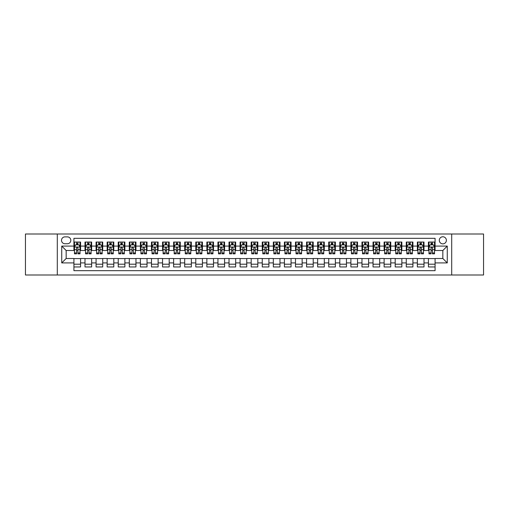 <?xml version="1.0" encoding="UTF-8"?>
<svg xmlns="http://www.w3.org/2000/svg" width="509" height="509" viewBox="0 0 509 509"><rect width="100%" height="100%" fill="white"/><g stroke="black" fill="none" stroke-linecap="round" stroke-linejoin="round"><path stroke-width="0.76" d="M442.836 236.774A3.544 3.544 0 0 0 439.292 240.318A3.544 3.544 0 0 0 442.836 243.862A3.544 3.544 0 0 0 446.38 240.318A3.544 3.544 0 0 0 442.836 236.774M451.699 274.994L483.55 274.994L483.55 234.006L451.699 234.006L451.699 274.994L57.301 274.994L57.301 234.006L25.45 234.006L25.45 274.994L57.301 274.994M435.08 242.036L428.432 242.036L428.432 246.082L424.003 246.082L424.003 250.511L428.432 250.511L428.432 246.082M424.003 246.082L424.003 242.036L417.355 242.036L417.355 246.082L412.926 246.082L412.926 250.511L417.355 250.511L417.355 246.082M412.926 246.082L412.926 242.036L406.277 242.036L406.277 246.082L401.843 246.082L401.843 250.511L406.277 250.511L406.277 246.082M401.843 246.082L401.843 242.036L395.2 242.036L395.2 246.082L390.766 246.082L390.766 250.511L395.2 250.511L395.2 246.082M390.766 246.082L390.766 242.036L384.117 242.036L384.117 246.082L379.689 246.082L379.689 250.511L384.117 250.511L384.117 246.082M379.689 246.082L379.689 242.036L373.04 242.036L373.04 246.082L368.611 246.082L368.611 250.511L373.04 250.511L373.04 246.082M368.611 246.082L368.611 242.036L361.963 242.036L361.963 246.082L357.528 246.082L357.528 250.511L361.963 250.511L361.963 246.082M357.528 246.082L357.528 242.036L350.886 242.036L350.886 246.082L346.451 246.082L346.451 250.511L350.886 250.511L350.886 246.082M346.451 246.082L346.451 242.036L339.802 242.036L339.802 246.082L335.374 246.082L335.374 250.511L339.802 250.511L339.802 246.082M335.374 246.082L335.374 242.036L328.725 242.036L328.725 246.082L324.297 246.082L324.297 250.511L328.725 250.511L328.725 246.082M324.297 246.082L324.297 242.036L317.648 242.036L317.648 246.082L313.22 246.082L313.22 250.511L317.648 250.511L317.648 246.082M313.22 246.082L313.22 242.036L306.571 242.036L306.571 246.082L302.136 246.082L302.136 250.511L306.571 250.511L306.571 246.082M302.136 246.082L302.136 242.036L295.494 242.036L295.494 246.082L291.059 246.082L291.059 250.511L295.494 250.511L295.494 246.082M291.059 246.082L291.059 242.036L284.41 242.036L284.41 246.082L279.982 246.082L279.982 250.511L284.41 250.511L284.41 246.082M279.982 246.082L279.982 242.036L273.333 242.036L273.333 246.082L268.905 246.082L268.905 250.511L273.333 250.511L273.333 246.082M268.905 246.082L268.905 242.036L262.256 242.036L262.256 246.082L257.821 246.082L257.821 250.511L262.256 250.511L262.256 246.082M257.821 246.082L257.821 242.036L251.179 242.036L251.179 246.082L246.744 246.082L246.744 250.511L251.179 250.511L251.179 246.082M246.744 246.082L246.744 242.036L240.095 242.036L240.095 246.082L235.667 246.082L235.667 250.511L240.095 250.511L240.095 246.082M235.667 246.082L235.667 242.036L229.018 242.036L229.018 246.082L224.59 246.082L224.59 250.511L229.018 250.511L229.018 246.082M224.59 246.082L224.59 242.036L217.941 242.036L217.941 246.082L213.506 246.082L213.506 250.511L217.941 250.511L217.941 246.082M213.506 246.082L213.506 242.036L206.864 242.036L206.864 246.082L202.429 246.082L202.429 250.511L206.864 250.511L206.864 246.082M202.429 246.082L202.429 242.036L195.78 242.036L195.78 246.082L191.352 246.082L191.352 250.511L195.78 250.511L195.78 246.082M191.352 246.082L191.352 242.036L184.703 242.036L184.703 246.082L180.275 246.082L180.275 250.511L184.703 250.511L184.703 246.082M180.275 246.082L180.275 242.036L173.626 242.036L173.626 246.082L169.198 246.082L169.198 250.511L173.626 250.511L173.626 246.082M169.198 246.082L169.198 242.036L162.549 242.036L162.549 246.082L158.114 246.082L158.114 250.511L162.549 250.511L162.549 246.082M158.114 246.082L158.114 242.036L151.472 242.036L151.472 246.082L147.037 246.082L147.037 250.511L151.472 250.511L151.472 246.082M147.037 246.082L147.037 242.036L140.389 242.036L140.389 246.082L135.96 246.082L135.96 250.511L140.389 250.511L140.389 246.082M135.96 246.082L135.96 242.036L129.311 242.036L129.311 246.082L124.883 246.082L124.883 250.511L129.311 250.511L129.311 246.082M124.883 246.082L124.883 242.036L118.234 242.036L118.234 246.082L113.8 246.082L113.8 250.511L118.234 250.511L118.234 246.082M113.8 246.082L113.8 242.036L107.157 242.036L107.157 246.082L102.723 246.082L102.723 250.511L107.157 250.511L107.157 246.082M102.723 246.082L102.723 242.036L96.074 242.036L96.074 246.082L91.645 246.082L91.645 250.511L96.074 250.511L96.074 246.082M91.645 246.082L91.645 242.036L84.997 242.036L84.997 250.511L80.568 250.511L80.568 242.036L73.92 242.036M73.92 266.964L80.568 266.964L80.568 258.489L84.997 258.489L84.997 266.964L91.645 266.964L91.645 258.489L96.074 258.489L96.074 262.918L91.645 262.918M96.074 262.918L96.074 266.964L102.723 266.964L102.723 258.489L107.157 258.489L107.157 262.918L102.723 262.918M107.157 262.918L107.157 266.964L113.8 266.964L113.8 258.489L118.234 258.489L118.234 262.918L113.8 262.918M118.234 262.918L118.234 266.964L124.883 266.964L124.883 258.489L129.311 258.489L129.311 262.918L124.883 262.918M129.311 262.918L129.311 266.964L135.96 266.964L135.96 258.489L140.389 258.489L140.389 262.918L135.96 262.918M140.389 262.918L140.389 266.964L147.037 266.964L147.037 258.489L151.472 258.489L151.472 262.918L147.037 262.918M151.472 262.918L151.472 266.964L158.114 266.964L158.114 258.489L162.549 258.489L162.549 262.918L158.114 262.918M162.549 262.918L162.549 266.964L169.198 266.964L169.198 258.489L173.626 258.489L173.626 262.918L169.198 262.918M173.626 262.918L173.626 266.964L180.275 266.964L180.275 258.489L184.703 258.489L184.703 262.918L180.275 262.918M184.703 262.918L184.703 266.964L191.352 266.964L191.352 258.489L195.78 258.489L195.78 262.918L191.352 262.918M195.78 262.918L195.78 266.964L202.429 266.964L202.429 258.489L206.864 258.489L206.864 262.918L202.429 262.918M206.864 262.918L206.864 266.964L213.506 266.964L213.506 258.489L217.941 258.489L217.941 262.918L213.506 262.918M217.941 262.918L217.941 266.964L224.59 266.964L224.59 258.489L229.018 258.489L229.018 262.918L224.59 262.918M229.018 262.918L229.018 266.964L235.667 266.964L235.667 258.489L240.095 258.489L240.095 262.918L235.667 262.918M240.095 262.918L240.095 266.964L246.744 266.964L246.744 258.489L251.179 258.489L251.179 262.918L246.744 262.918M251.179 262.918L251.179 266.964L257.821 266.964L257.821 258.489L262.256 258.489L262.256 262.918L257.821 262.918M262.256 262.918L262.256 266.964L268.905 266.964L268.905 258.489L273.333 258.489L273.333 262.918L268.905 262.918M273.333 262.918L273.333 266.964L279.982 266.964L279.982 258.489L284.41 258.489L284.41 262.918L279.982 262.918M284.41 262.918L284.41 266.964L291.059 266.964L291.059 258.489L295.494 258.489L295.494 262.918L291.059 262.918M295.494 262.918L295.494 266.964L302.136 266.964L302.136 258.489L306.571 258.489L306.571 262.918L302.136 262.918M306.571 262.918L306.571 266.964L313.22 266.964L313.22 258.489L317.648 258.489L317.648 262.918L313.22 262.918M317.648 262.918L317.648 266.964L324.297 266.964L324.297 258.489L328.725 258.489L328.725 262.918L324.297 262.918M328.725 262.918L328.725 266.964L335.374 266.964L335.374 258.489L339.802 258.489L339.802 262.918L335.374 262.918M339.802 262.918L339.802 266.964L346.451 266.964L346.451 258.489L350.886 258.489L350.886 262.918L346.451 262.918M350.886 262.918L350.886 266.964L357.528 266.964L357.528 258.489L361.963 258.489L361.963 262.918L357.528 262.918M361.963 262.918L361.963 266.964L368.611 266.964L368.611 258.489L373.04 258.489L373.04 262.918L368.611 262.918M373.04 262.918L373.04 266.964L379.689 266.964L379.689 258.489L384.117 258.489L384.117 262.918L379.689 262.918M384.117 262.918L384.117 266.964L390.766 266.964L390.766 258.489L395.2 258.489L395.2 262.918L390.766 262.918M395.2 262.918L395.2 266.964L401.843 266.964L401.843 258.489L406.277 258.489L406.277 262.918L401.843 262.918M406.277 262.918L406.277 266.964L412.926 266.964L412.926 258.489L417.355 258.489L417.355 262.918L412.926 262.918M417.355 262.918L417.355 266.964L424.003 266.964L424.003 258.489L428.432 258.489L428.432 262.918L424.003 262.918M64.942 243.754L67.385 243.754A3.436 3.436 0 0 0 70.815 240.318A3.436 3.436 0 0 0 67.385 236.882L64.942 236.882A3.436 3.436 0 0 0 61.513 240.318A3.436 3.436 0 0 0 64.942 243.754M451.699 234.006L57.301 234.006M435.08 246.082L435.08 238.327L73.92 238.327L73.92 250.511L66.164 250.511L66.164 258.489L73.92 258.489L73.92 270.673L435.08 270.673L435.08 258.489L442.836 258.489L442.836 250.511L435.08 250.511L435.08 246.082L447.265 246.082L447.265 262.918L435.08 262.918M73.92 262.918L61.735 262.918L61.735 246.082L73.92 246.082M428.432 262.918L428.432 266.964L435.08 266.964M73.92 244.804L74.473 244.804M76.579 244.804L77.909 244.804M80.015 244.804L80.568 244.804M73.92 250.403L74.473 250.403M76.579 250.403L77.909 250.403M80.015 250.403L80.568 250.403M73.92 258.597L80.568 258.597M73.92 264.196L80.568 264.196M84.997 250.403L85.55 250.403M87.656 250.403L88.986 250.403M91.092 250.403L91.645 250.403M84.997 244.804L85.55 244.804M87.656 244.804L88.986 244.804M91.092 244.804L91.645 244.804M84.997 258.597L91.645 258.597M84.997 264.196L91.645 264.196M96.074 258.597L102.723 258.597M96.074 264.196L102.723 264.196M96.074 244.804L96.627 244.804M98.733 244.804L100.063 244.804M102.169 244.804L102.723 244.804M96.074 250.403L96.627 250.403M98.733 250.403L100.063 250.403M102.169 250.403L102.723 250.403M107.157 258.597L113.8 258.597M107.157 264.196L113.8 264.196M107.157 244.804L107.711 244.804M109.81 244.804L111.14 244.804M113.246 244.804L113.8 244.804M107.157 250.403L107.711 250.403M109.81 250.403L111.14 250.403M113.246 250.403L113.8 250.403M118.234 258.597L124.883 258.597M118.234 264.196L124.883 264.196M118.234 244.804L118.788 244.804M120.894 244.804L122.224 244.804M124.33 244.804L124.883 244.804M118.234 250.403L118.788 250.403M120.894 250.403L122.224 250.403M124.33 250.403L124.883 250.403M129.311 258.597L135.96 258.597M129.311 264.196L135.96 264.196M129.311 244.804L129.865 244.804M131.971 244.804L133.301 244.804M135.407 244.804L135.96 244.804M129.311 250.403L129.865 250.403M131.971 250.403L133.301 250.403M135.407 250.403L135.96 250.403M140.389 258.597L147.037 258.597M140.389 264.196L147.037 264.196M140.389 244.804L140.942 244.804M143.048 244.804L144.378 244.804M146.484 244.804L147.037 244.804M140.389 250.403L140.942 250.403M143.048 250.403L144.378 250.403M146.484 250.403L147.037 250.403M151.472 258.597L158.114 258.597M151.472 264.196L158.114 264.196M151.472 244.804L152.026 244.804M154.125 244.804L155.455 244.804M157.561 244.804L158.114 244.804M151.472 250.403L152.026 250.403M154.125 250.403L155.455 250.403M157.561 250.403L158.114 250.403M162.549 258.597L169.198 258.597M162.549 264.196L169.198 264.196M162.549 244.804L163.103 244.804M165.209 244.804L166.538 244.804M168.638 244.804L169.198 244.804M162.549 250.403L163.103 250.403M165.209 250.403L166.538 250.403M168.638 250.403L169.198 250.403M173.626 258.597L180.275 258.597M173.626 264.196L180.275 264.196M173.626 244.804L174.18 244.804M176.286 244.804L177.616 244.804M179.722 244.804L180.275 244.804M173.626 250.403L174.18 250.403M176.286 250.403L177.616 250.403M179.722 250.403L180.275 250.403M184.703 258.597L191.352 258.597M184.703 264.196L191.352 264.196M184.703 244.804L185.257 244.804M187.363 244.804L188.693 244.804M190.799 244.804L191.352 244.804M184.703 250.403L185.257 250.403M187.363 250.403L188.693 250.403M190.799 250.403L191.352 250.403M195.78 258.597L202.429 258.597M195.78 264.196L202.429 264.196M195.78 244.804L196.34 244.804M198.44 244.804L199.77 244.804M201.876 244.804L202.429 244.804M195.78 250.403L196.34 250.403M198.44 250.403L199.77 250.403M201.876 250.403L202.429 250.403M206.864 258.597L213.506 258.597M206.864 264.196L213.506 264.196M206.864 244.804L207.417 244.804M209.523 244.804L210.853 244.804M212.953 244.804L213.506 244.804M206.864 250.403L207.417 250.403M209.523 250.403L210.853 250.403M212.953 250.403L213.506 250.403M217.941 258.597L224.59 258.597M217.941 264.196L224.59 264.196M217.941 244.804L218.495 244.804M220.601 244.804L221.93 244.804M224.036 244.804L224.59 244.804M217.941 250.403L218.495 250.403M220.601 250.403L221.93 250.403M224.036 250.403L224.59 250.403M229.018 258.597L235.667 258.597M229.018 264.196L235.667 264.196M229.018 244.804L229.572 244.804M231.678 244.804L233.007 244.804M235.113 244.804L235.667 244.804M229.018 250.403L229.572 250.403M231.678 250.403L233.007 250.403M235.113 250.403L235.667 250.403M240.095 258.597L246.744 258.597M240.095 264.196L246.744 264.196M240.095 244.804L240.649 244.804M242.755 244.804L244.085 244.804M246.191 244.804L246.744 244.804M240.095 250.403L240.649 250.403M242.755 250.403L244.085 250.403M246.191 250.403L246.744 250.403M251.179 258.597L257.821 258.597M251.179 264.196L257.821 264.196M251.179 244.804L251.732 244.804M253.838 244.804L255.162 244.804M257.268 244.804L257.821 244.804M251.179 250.403L251.732 250.403M253.838 250.403L255.162 250.403M257.268 250.403L257.821 250.403M262.256 258.597L268.905 258.597M262.256 264.196L268.905 264.196M262.256 244.804L262.809 244.804M264.915 244.804L266.245 244.804M268.351 244.804L268.905 244.804M262.256 250.403L262.809 250.403M264.915 250.403L266.245 250.403M268.351 250.403L268.905 250.403M273.333 258.597L279.982 258.597M273.333 264.196L279.982 264.196M273.333 244.804L273.887 244.804M275.993 244.804L277.322 244.804M279.428 244.804L279.982 244.804M273.333 250.403L273.887 250.403M275.993 250.403L277.322 250.403M279.428 250.403L279.982 250.403M284.41 258.597L291.059 258.597M284.41 264.196L291.059 264.196M284.41 244.804L284.964 244.804M287.07 244.804L288.399 244.804M290.505 244.804L291.059 244.804M284.41 250.403L284.964 250.403M287.07 250.403L288.399 250.403M290.505 250.403L291.059 250.403M295.494 258.597L302.136 258.597M295.494 264.196L302.136 264.196M295.494 244.804L296.047 244.804M298.147 244.804L299.477 244.804M301.582 244.804L302.136 244.804M295.494 250.403L296.047 250.403M298.147 250.403L299.477 250.403M301.582 250.403L302.136 250.403M306.571 258.597L313.22 258.597M306.571 264.196L313.22 264.196M306.571 244.804L307.124 244.804M309.23 244.804L310.56 244.804M312.66 244.804L313.22 244.804M306.571 250.403L307.124 250.403M309.23 250.403L310.56 250.403M312.66 250.403L313.22 250.403M317.648 258.597L324.297 258.597M317.648 264.196L324.297 264.196M317.648 244.804L318.201 244.804M320.307 244.804L321.637 244.804M323.743 244.804L324.297 244.804M317.648 250.403L318.201 250.403M320.307 250.403L321.637 250.403M323.743 250.403L324.297 250.403M328.725 258.597L335.374 258.597M328.725 264.196L335.374 264.196M328.725 244.804L329.278 244.804M331.384 244.804L332.714 244.804M334.82 244.804L335.374 244.804M328.725 250.403L329.278 250.403M331.384 250.403L332.714 250.403M334.82 250.403L335.374 250.403M339.802 258.597L346.451 258.597M339.802 264.196L346.451 264.196M339.802 244.804L340.362 244.804M342.462 244.804L343.791 244.804M345.897 244.804L346.451 244.804M339.802 250.403L340.362 250.403M342.462 250.403L343.791 250.403M345.897 250.403L346.451 250.403M350.886 258.597L357.528 258.597M350.886 264.196L357.528 264.196M350.886 244.804L351.439 244.804M353.545 244.804L354.875 244.804M356.974 244.804L357.528 244.804M350.886 250.403L351.439 250.403M353.545 250.403L354.875 250.403M356.974 250.403L357.528 250.403M361.963 258.597L368.611 258.597M361.963 264.196L368.611 264.196M361.963 244.804L362.516 244.804M364.622 244.804L365.952 244.804M368.058 244.804L368.611 244.804M361.963 250.403L362.516 250.403M364.622 250.403L365.952 250.403M368.058 250.403L368.611 250.403M373.04 258.597L379.689 258.597M373.04 264.196L379.689 264.196M373.04 244.804L373.593 244.804M375.699 244.804L377.029 244.804M379.135 244.804L379.689 244.804M373.04 250.403L373.593 250.403M375.699 250.403L377.029 250.403M379.135 250.403L379.689 250.403M384.117 258.597L390.766 258.597M384.117 264.196L390.766 264.196M384.117 244.804L384.67 244.804M386.776 244.804L388.106 244.804M390.212 244.804L390.766 244.804M384.117 250.403L384.67 250.403M386.776 250.403L388.106 250.403M390.212 250.403L390.766 250.403M395.2 258.597L401.843 258.597M395.2 264.196L401.843 264.196M395.2 244.804L395.754 244.804M397.86 244.804L399.19 244.804M401.289 244.804L401.843 244.804M395.2 250.403L395.754 250.403M397.86 250.403L399.19 250.403M401.289 250.403L401.843 250.403M406.277 258.597L412.926 258.597M406.277 264.196L412.926 264.196M406.277 244.804L406.831 244.804M408.937 244.804L410.267 244.804M412.373 244.804L412.926 244.804M406.277 250.403L406.831 250.403M408.937 250.403L410.267 250.403M412.373 250.403L412.926 250.403M417.355 258.597L424.003 258.597M417.355 264.196L424.003 264.196M417.355 244.804L417.908 244.804M420.014 244.804L421.344 244.804M423.45 244.804L424.003 244.804M417.355 250.403L417.908 250.403M420.014 250.403L421.344 250.403M423.45 250.403L424.003 250.403M428.432 258.597L435.08 258.597M428.432 264.196L435.08 264.196M428.432 244.804L428.985 244.804M431.091 244.804L432.421 244.804M434.527 244.804L435.08 244.804M428.432 250.403L428.985 250.403M431.091 250.403L432.421 250.403M434.527 250.403L435.08 250.403M66.164 250.511L61.735 246.082M66.164 258.489L61.735 262.918M447.265 246.082L442.836 250.511M447.265 262.918L442.836 258.489M77.909 243.474L76.579 243.474M80.015 252.935L77.909 252.935L77.909 253.838L80.015 253.838L80.015 247.075L78.901 244.861L75.58 244.861L74.473 247.075L74.473 253.838L76.579 253.838L76.579 252.935L74.473 252.935M74.473 247.075L74.473 242.036M80.015 247.075L80.015 242.036M76.579 244.861L76.579 242.036M77.909 242.036L77.909 244.861M77.909 252.935L77.909 247.908C77.463 247.056 77.024 247.056 76.579 247.908L76.579 252.935M88.986 243.474L87.656 243.474M91.092 252.935L88.986 252.935L88.986 253.838L91.092 253.838L91.092 247.075L89.985 244.861L86.657 244.861L85.55 247.075L85.55 253.838L87.656 253.838L87.656 252.935L85.55 252.935M85.55 247.075L85.55 242.036M91.092 247.075L91.092 242.036M87.656 244.861L87.656 242.036M88.986 242.036L88.986 244.861M88.986 252.935L88.986 247.908C88.541 247.056 88.102 247.056 87.656 247.908L87.656 252.935M100.063 243.474L98.733 243.474M102.169 252.935L100.063 252.935L100.063 253.838L102.169 253.838L102.169 247.075L101.062 244.861L97.741 244.861L96.627 247.075L96.627 253.838L98.733 253.838L98.733 252.935L96.627 252.935M96.627 247.075L96.627 242.036M102.169 247.075L102.169 242.036M98.733 244.861L98.733 242.036M100.063 242.036L100.063 244.861M100.063 252.935L100.063 247.908C99.624 247.056 99.179 247.056 98.733 247.908L98.733 252.935M111.14 243.474L109.81 243.474M113.246 252.935L111.14 252.935L111.14 253.838L113.246 253.838L113.246 247.075L112.139 244.861L108.818 244.861L107.711 247.075L107.711 253.838L109.81 253.838L109.81 252.935L107.711 252.935M107.711 247.075L107.711 242.036M113.246 247.075L113.246 242.036M109.81 244.861L109.81 242.036M111.14 242.036L111.14 244.861M111.14 252.935L111.14 247.908C110.701 247.056 110.256 247.056 109.81 247.908L109.81 252.935M122.224 243.474L120.894 243.474M124.33 252.935L122.224 252.935L122.224 253.838L124.33 253.838L124.33 247.075L123.216 244.861L119.895 244.861L118.788 247.075L118.788 253.838L120.894 253.838L120.894 252.935L118.788 252.935M118.788 247.075L118.788 242.036M124.33 247.075L124.33 242.036M120.894 244.861L120.894 242.036M122.224 242.036L122.224 244.861M122.224 252.935L122.224 247.908C121.778 247.056 121.333 247.056 120.894 247.908L120.894 252.935M133.301 243.474L131.971 243.474M135.407 252.935L133.301 252.935L133.301 253.838L135.407 253.838L135.407 247.075L134.3 244.861L130.972 244.861L129.865 247.075L129.865 253.838L131.971 253.838L131.971 252.935L129.865 252.935M129.865 247.075L129.865 242.036M135.407 247.075L135.407 242.036M131.971 244.861L131.971 242.036M133.301 242.036L133.301 244.861M133.301 252.935L133.301 247.908C132.855 247.056 132.416 247.056 131.971 247.908L131.971 252.935M144.378 243.474L143.048 243.474M146.484 252.935L144.378 252.935L144.378 253.838L146.484 253.838L146.484 247.075L145.377 244.861L142.049 244.861L140.942 247.075L140.942 253.838L143.048 253.838L143.048 252.935L140.942 252.935M140.942 247.075L140.942 242.036M146.484 247.075L146.484 242.036M143.048 244.861L143.048 242.036M144.378 242.036L144.378 244.861M144.378 252.935L144.378 247.908C143.939 247.056 143.493 247.056 143.048 247.908L143.048 252.935M155.455 243.474L154.125 243.474M157.561 252.935L155.455 252.935L155.455 253.838L157.561 253.838L157.561 247.075L156.454 244.861L153.133 244.861L152.026 247.075L152.026 253.838L154.125 253.838L154.125 252.935L152.026 252.935M152.026 247.075L152.026 242.036M157.561 247.075L157.561 242.036M154.125 244.861L154.125 242.036M155.455 242.036L155.455 244.861M155.455 252.935L155.455 247.908C155.016 247.056 154.571 247.056 154.125 247.908L154.125 252.935M166.538 243.474L165.209 243.474M168.638 252.935L166.538 252.935L166.538 253.838L168.638 253.838L168.638 247.075L167.531 244.861L164.21 244.861L163.103 247.075L163.103 253.838L165.209 253.838L165.209 252.935L163.103 252.935M163.103 247.075L163.103 242.036M168.638 247.075L168.638 242.036M165.209 244.861L165.209 242.036M166.538 242.036L166.538 244.861M166.538 252.935L166.538 247.908C166.093 247.056 165.648 247.056 165.209 247.908L165.209 252.935M177.616 243.474L176.286 243.474M179.722 252.935L177.616 252.935L177.616 253.838L179.722 253.838L179.722 247.075L178.614 244.861L175.287 244.861L174.18 247.075L174.18 253.838L176.286 253.838L176.286 252.935L174.18 252.935M174.18 247.075L174.18 242.036M179.722 247.075L179.722 242.036M176.286 244.861L176.286 242.036M177.616 242.036L177.616 244.861M177.616 252.935L177.616 247.908C177.17 247.056 176.731 247.056 176.286 247.908L176.286 252.935M188.693 243.474L187.363 243.474M190.799 252.935L188.693 252.935L188.693 253.838L190.799 253.838L190.799 247.075L189.692 244.861L186.364 244.861L185.257 247.075L185.257 253.838L187.363 253.838L187.363 252.935L185.257 252.935M185.257 247.075L185.257 242.036M190.799 247.075L190.799 242.036M187.363 244.861L187.363 242.036M188.693 242.036L188.693 244.861M188.693 252.935L188.693 247.908C188.254 247.056 187.808 247.056 187.363 247.908L187.363 252.935M199.77 243.474L198.44 243.474M201.876 252.935L199.77 252.935L199.77 253.838L201.876 253.838L201.876 247.075L200.769 244.861L197.447 244.861L196.34 247.075L196.34 253.838L198.44 253.838L198.44 252.935L196.34 252.935M196.34 247.075L196.34 242.036M201.876 247.075L201.876 242.036M198.44 244.861L198.44 242.036M199.77 242.036L199.77 244.861M199.77 252.935L199.77 247.908C199.331 247.056 198.885 247.056 198.44 247.908L198.44 252.935M210.853 243.474L209.523 243.474M212.953 252.935L210.853 252.935L210.853 253.838L212.953 253.838L212.953 247.075L211.846 244.861L208.525 244.861L207.417 247.075L207.417 253.838L209.523 253.838L209.523 252.935L207.417 252.935M207.417 247.075L207.417 242.036M212.953 247.075L212.953 242.036M209.523 244.861L209.523 242.036M210.853 242.036L210.853 244.861M210.853 252.935L210.853 247.908C210.408 247.056 209.963 247.056 209.523 247.908L209.523 252.935M221.93 243.474L220.601 243.474M224.036 252.935L221.93 252.935L221.93 253.838L224.036 253.838L224.036 247.075L222.923 244.861L219.602 244.861L218.495 247.075L218.495 253.838L220.601 253.838L220.601 252.935L218.495 252.935M218.495 247.075L218.495 242.036M224.036 247.075L224.036 242.036M220.601 244.861L220.601 242.036M221.93 242.036L221.93 244.861M221.93 252.935L221.93 247.908C221.485 247.056 221.046 247.056 220.601 247.908L220.601 252.935M233.007 243.474L231.678 243.474M235.113 252.935L233.007 252.935L233.007 253.838L235.113 253.838L235.113 247.075L234.006 244.861L230.679 244.861L229.572 247.075L229.572 253.838L231.678 253.838L231.678 252.935L229.572 252.935M229.572 247.075L229.572 242.036M235.113 247.075L235.113 242.036M231.678 244.861L231.678 242.036M233.007 242.036L233.007 244.861M233.007 252.935L233.007 247.908C232.562 247.056 232.123 247.056 231.678 247.908L231.678 252.935M244.085 243.474L242.755 243.474M246.191 252.935L244.085 252.935L244.085 253.838L246.191 253.838L246.191 247.075L245.083 244.861L241.762 244.861L240.649 247.075L240.649 253.838L242.755 253.838L242.755 252.935L240.649 252.935M240.649 247.075L240.649 242.036M246.191 247.075L246.191 242.036M242.755 244.861L242.755 242.036M244.085 242.036L244.085 244.861M244.085 252.935L244.085 247.908C243.646 247.056 243.2 247.056 242.755 247.908L242.755 252.935M255.162 243.474L253.838 243.474M257.268 252.935L255.162 252.935L255.162 253.838L257.268 253.838L257.268 247.075L256.161 244.861L252.839 244.861L251.732 247.075L251.732 253.838L253.838 253.838L253.838 252.935L251.732 252.935M251.732 247.075L251.732 242.036M257.268 247.075L257.268 242.036M253.838 244.861L253.838 242.036M255.162 242.036L255.162 244.861M255.162 252.935L255.162 247.908C254.723 247.056 254.277 247.056 253.838 247.908L253.838 252.935M266.245 243.474L264.915 243.474M268.351 252.935L266.245 252.935L266.245 253.838L268.351 253.838L268.351 247.075L267.238 244.861L263.916 244.861L262.809 247.075L262.809 253.838L264.915 253.838L264.915 252.935L262.809 252.935M262.809 247.075L262.809 242.036M268.351 247.075L268.351 242.036M264.915 244.861L264.915 242.036M266.245 242.036L266.245 244.861M266.245 252.935L266.245 247.908C265.8 247.056 265.361 247.056 264.915 247.908L264.915 252.935M277.322 243.474L275.993 243.474M279.428 252.935L277.322 252.935L277.322 253.838L279.428 253.838L279.428 247.075L278.321 244.861L274.994 244.861L273.887 247.075L273.887 253.838L275.993 253.838L275.993 252.935L273.887 252.935M273.887 247.075L273.887 242.036M279.428 247.075L279.428 242.036M275.993 244.861L275.993 242.036M277.322 242.036L277.322 244.861M277.322 252.935L277.322 247.908C276.877 247.056 276.438 247.056 275.993 247.908L275.993 252.935M288.399 243.474L287.07 243.474M290.505 252.935L288.399 252.935L288.399 253.838L290.505 253.838L290.505 247.075L289.398 244.861L286.077 244.861L284.964 247.075L284.964 253.838L287.07 253.838L287.07 252.935L284.964 252.935M284.964 247.075L284.964 242.036M290.505 247.075L290.505 242.036M287.07 244.861L287.07 242.036M288.399 242.036L288.399 244.861M288.399 252.935L288.399 247.908C287.96 247.056 287.515 247.056 287.07 247.908L287.07 252.935M299.477 243.474L298.147 243.474M301.582 252.935L299.477 252.935L299.477 253.838L301.582 253.838L301.582 247.075L300.475 244.861L297.154 244.861L296.047 247.075L296.047 253.838L298.147 253.838L298.147 252.935L296.047 252.935M296.047 247.075L296.047 242.036M301.582 247.075L301.582 242.036M298.147 244.861L298.147 242.036M299.477 242.036L299.477 244.861M299.477 252.935L299.477 247.908C299.037 247.056 298.592 247.056 298.147 247.908L298.147 252.935M310.56 243.474L309.23 243.474M312.66 252.935L310.56 252.935L310.56 253.838L312.66 253.838L312.66 247.075L311.553 244.861L308.231 244.861L307.124 247.075L307.124 253.838L309.23 253.838L309.23 252.935L307.124 252.935M307.124 247.075L307.124 242.036M312.66 247.075L312.66 242.036M309.23 244.861L309.23 242.036M310.56 242.036L310.56 244.861M310.56 252.935L310.56 247.908C310.115 247.056 309.669 247.056 309.23 247.908L309.23 252.935M321.637 243.474L320.307 243.474M323.743 252.935L321.637 252.935L321.637 253.838L323.743 253.838L323.743 247.075L322.636 244.861L319.308 244.861L318.201 247.075L318.201 253.838L320.307 253.838L320.307 252.935L318.201 252.935M318.201 247.075L318.201 242.036M323.743 247.075L323.743 242.036M320.307 244.861L320.307 242.036M321.637 242.036L321.637 244.861M321.637 252.935L321.637 247.908C321.192 247.056 320.753 247.056 320.307 247.908L320.307 252.935M332.714 243.474L331.384 243.474M334.82 252.935L332.714 252.935L332.714 253.838L334.82 253.838L334.82 247.075L333.713 244.861L330.386 244.861L329.278 247.075L329.278 253.838L331.384 253.838L331.384 252.935L329.278 252.935M329.278 247.075L329.278 242.036M334.82 247.075L334.82 242.036M331.384 244.861L331.384 242.036M332.714 242.036L332.714 244.861M332.714 252.935L332.714 247.908C332.275 247.056 331.83 247.056 331.384 247.908L331.384 252.935M343.791 243.474L342.462 243.474M345.897 252.935L343.791 252.935L343.791 253.838L345.897 253.838L345.897 247.075L344.79 244.861L341.469 244.861L340.362 247.075L340.362 253.838L342.462 253.838L342.462 252.935L340.362 252.935M340.362 247.075L340.362 242.036M345.897 247.075L345.897 242.036M342.462 244.861L342.462 242.036M343.791 242.036L343.791 244.861M343.791 252.935L343.791 247.908C343.352 247.056 342.907 247.056 342.462 247.908L342.462 252.935M354.875 243.474L353.545 243.474M356.974 252.935L354.875 252.935L354.875 253.838L356.974 253.838L356.974 247.075L355.867 244.861L352.546 244.861L351.439 247.075L351.439 253.838L353.545 253.838L353.545 252.935L351.439 252.935M351.439 247.075L351.439 242.036M356.974 247.075L356.974 242.036M353.545 244.861L353.545 242.036M354.875 242.036L354.875 244.861M354.875 252.935L354.875 247.908C354.429 247.056 353.984 247.056 353.545 247.908L353.545 252.935M365.952 243.474L364.622 243.474M368.058 252.935L365.952 252.935L365.952 253.838L368.058 253.838L368.058 247.075L366.951 244.861L363.623 244.861L362.516 247.075L362.516 253.838L364.622 253.838L364.622 252.935L362.516 252.935M362.516 247.075L362.516 242.036M368.058 247.075L368.058 242.036M364.622 244.861L364.622 242.036M365.952 242.036L365.952 244.861M365.952 252.935L365.952 247.908C365.507 247.056 365.068 247.056 364.622 247.908L364.622 252.935M377.029 243.474L375.699 243.474M379.135 252.935L377.029 252.935L377.029 253.838L379.135 253.838L379.135 247.075L378.028 244.861L374.7 244.861L373.593 247.075L373.593 253.838L375.699 253.838L375.699 252.935L373.593 252.935M373.593 247.075L373.593 242.036M379.135 247.075L379.135 242.036M375.699 244.861L375.699 242.036M377.029 242.036L377.029 244.861M377.029 252.935L377.029 247.908C376.584 247.056 376.145 247.056 375.699 247.908L375.699 252.935M388.106 243.474L386.776 243.474M390.212 252.935L388.106 252.935L388.106 253.838L390.212 253.838L390.212 247.075L389.105 244.861L385.784 244.861L384.67 247.075L384.67 253.838L386.776 253.838L386.776 252.935L384.67 252.935M384.67 247.075L384.67 242.036M390.212 247.075L390.212 242.036M386.776 244.861L386.776 242.036M388.106 242.036L388.106 244.861M388.106 252.935L388.106 247.908C387.667 247.056 387.222 247.056 386.776 247.908L386.776 252.935M399.19 243.474L397.86 243.474M401.289 252.935L399.19 252.935L399.19 253.838L401.289 253.838L401.289 247.075L400.182 244.861L396.861 244.861L395.754 247.075L395.754 253.838L397.86 253.838L397.86 252.935L395.754 252.935M395.754 247.075L395.754 242.036M401.289 247.075L401.289 242.036M397.86 244.861L397.86 242.036M399.19 242.036L399.19 244.861M399.19 252.935L399.19 247.908C398.744 247.056 398.299 247.056 397.86 247.908L397.86 252.935M410.267 243.474L408.937 243.474M412.373 252.935L410.267 252.935L410.267 253.838L412.373 253.838L412.373 247.075L411.259 244.861L407.938 244.861L406.831 247.075L406.831 253.838L408.937 253.838L408.937 252.935L406.831 252.935M406.831 247.075L406.831 242.036M412.373 247.075L412.373 242.036M408.937 244.861L408.937 242.036M410.267 242.036L410.267 244.861M410.267 252.935L410.267 247.908C409.821 247.056 409.382 247.056 408.937 247.908L408.937 252.935M421.344 243.474L420.014 243.474M423.45 252.935L421.344 252.935L421.344 253.838L423.45 253.838L423.45 247.075L422.343 244.861L419.015 244.861L417.908 247.075L417.908 253.838L420.014 253.838L420.014 252.935L417.908 252.935M417.908 247.075L417.908 242.036M423.45 247.075L423.45 242.036M420.014 244.861L420.014 242.036M421.344 242.036L421.344 244.861M421.344 252.935L421.344 247.908C420.898 247.056 420.459 247.056 420.014 247.908L420.014 252.935M432.421 243.474L431.091 243.474M434.527 252.935L432.421 252.935L432.421 253.838L434.527 253.838L434.527 247.075L433.42 244.861L430.099 244.861L428.985 247.075L428.985 253.838L431.091 253.838L431.091 252.935L428.985 252.935M428.985 247.075L428.985 242.036M434.527 247.075L434.527 242.036M431.091 244.861L431.091 242.036M432.421 242.036L432.421 244.861M432.421 252.935L432.421 247.908C431.982 247.056 431.537 247.056 431.091 247.908L431.091 252.935M84.997 262.918L80.568 262.918M84.997 246.082L80.568 246.082M79.983 247.024L74.499 247.024M74.473 245.472L75.275 245.472M79.207 245.472L80.015 245.472M76.579 249.645L74.473 249.645M80.015 249.645L77.909 249.645M77.909 244.18L76.579 244.18M91.06 247.024L85.582 247.024M85.55 245.472L86.352 245.472M90.29 245.472L91.092 245.472M87.656 249.645L85.55 249.645M91.092 249.645L88.986 249.645M88.986 244.18L87.656 244.18M102.144 247.024L96.659 247.024M96.627 245.472L97.435 245.472M101.367 245.472L102.169 245.472M98.733 249.645L96.627 249.645M102.169 249.645L100.063 249.645M100.063 244.18L98.733 244.18M113.221 247.024L107.736 247.024M107.711 245.472L108.512 245.472M112.444 245.472L113.246 245.472M109.81 249.645L107.711 249.645M113.246 249.645L111.14 249.645M111.14 244.18L109.81 244.18M124.298 247.024L118.813 247.024M118.788 245.472L119.59 245.472M123.522 245.472L124.33 245.472M120.894 249.645L118.788 249.645M124.33 249.645L122.224 249.645M122.224 244.18L120.894 244.18M135.375 247.024L129.89 247.024M129.865 245.472L130.667 245.472M134.605 245.472L135.407 245.472M131.971 249.645L129.865 249.645M135.407 249.645L133.301 249.645M133.301 244.18L131.971 244.18M146.458 247.024L140.974 247.024M140.942 245.472L141.75 245.472M145.682 245.472L146.484 245.472M143.048 249.645L140.942 249.645M146.484 249.645L144.378 249.645M144.378 244.18L143.048 244.18M157.535 247.024L152.051 247.024M152.026 245.472L152.827 245.472M156.759 245.472L157.561 245.472M154.125 249.645L152.026 249.645M157.561 249.645L155.455 249.645M155.455 244.18L154.125 244.18M168.613 247.024L163.128 247.024M163.103 245.472L163.904 245.472M167.836 245.472L168.638 245.472M165.209 249.645L163.103 249.645M168.638 249.645L166.538 249.645M166.538 244.18L165.209 244.18M179.69 247.024L174.205 247.024M174.18 245.472L174.981 245.472M178.913 245.472L179.722 245.472M176.286 249.645L174.18 249.645M179.722 249.645L177.616 249.645M177.616 244.18L176.286 244.18M190.773 247.024L185.289 247.024M185.257 245.472L186.065 245.472M189.997 245.472L190.799 245.472M187.363 249.645L185.257 249.645M190.799 249.645L188.693 249.645M188.693 244.18L187.363 244.18M201.85 247.024L196.366 247.024M196.34 245.472L197.142 245.472M201.074 245.472L201.876 245.472M198.44 249.645L196.34 249.645M201.876 249.645L199.77 249.645M199.77 244.18L198.44 244.18M212.927 247.024L207.443 247.024M207.417 245.472L208.219 245.472M212.151 245.472L212.953 245.472M209.523 249.645L207.417 249.645M212.953 249.645L210.853 249.645M210.853 244.18L209.523 244.18M224.005 247.024L218.52 247.024M218.495 245.472L219.296 245.472M223.228 245.472L224.036 245.472M220.601 249.645L218.495 249.645M224.036 249.645L221.93 249.645M221.93 244.18L220.601 244.18M235.082 247.024L229.604 247.024M229.572 245.472L230.373 245.472M234.312 245.472L235.113 245.472M231.678 249.645L229.572 249.645M235.113 249.645L233.007 249.645M233.007 244.18L231.678 244.18M246.165 247.024L240.681 247.024M240.649 245.472L241.457 245.472M245.389 245.472L246.191 245.472M242.755 249.645L240.649 249.645M246.191 249.645L244.085 249.645M244.085 244.18L242.755 244.18M257.242 247.024L251.758 247.024M251.732 245.472L252.534 245.472M256.466 245.472L257.268 245.472M253.838 249.645L251.732 249.645M257.268 249.645L255.162 249.645M255.162 244.18L253.838 244.18M268.319 247.024L262.835 247.024M262.809 245.472L263.611 245.472M267.543 245.472L268.351 245.472M264.915 249.645L262.809 249.645M268.351 249.645L266.245 249.645M266.245 244.18L264.915 244.18M279.396 247.024L273.918 247.024M273.887 245.472L274.688 245.472M278.627 245.472L279.428 245.472M275.993 249.645L273.887 249.645M279.428 249.645L277.322 249.645M277.322 244.18L275.993 244.18M290.48 247.024L284.995 247.024M284.964 245.472L285.772 245.472M289.704 245.472L290.505 245.472M287.07 249.645L284.964 249.645M290.505 249.645L288.399 249.645M288.399 244.18L287.07 244.18M301.557 247.024L296.073 247.024M296.047 245.472L296.849 245.472M300.781 245.472L301.582 245.472M298.147 249.645L296.047 249.645M301.582 249.645L299.477 249.645M299.477 244.18L298.147 244.18M312.634 247.024L307.15 247.024M307.124 245.472L307.926 245.472M311.858 245.472L312.66 245.472M309.23 249.645L307.124 249.645M312.66 249.645L310.56 249.645M310.56 244.18L309.23 244.18M323.711 247.024L318.227 247.024M318.201 245.472L319.003 245.472M322.935 245.472L323.743 245.472M320.307 249.645L318.201 249.645M323.743 249.645L321.637 249.645M321.637 244.18L320.307 244.18M334.795 247.024L329.31 247.024M329.278 245.472L330.086 245.472M334.019 245.472L334.82 245.472M331.384 249.645L329.278 249.645M334.82 249.645L332.714 249.645M332.714 244.18L331.384 244.18M345.872 247.024L340.387 247.024M340.362 245.472L341.164 245.472M345.096 245.472L345.897 245.472M342.462 249.645L340.362 249.645M345.897 249.645L343.791 249.645M343.791 244.18L342.462 244.18M356.949 247.024L351.464 247.024M351.439 245.472L352.241 245.472M356.173 245.472L356.974 245.472M353.545 249.645L351.439 249.645M356.974 249.645L354.875 249.645M354.875 244.18L353.545 244.18M368.026 247.024L362.542 247.024M362.516 245.472L363.318 245.472M367.25 245.472L368.058 245.472M364.622 249.645L362.516 249.645M368.058 249.645L365.952 249.645M365.952 244.18L364.622 244.18M379.11 247.024L373.625 247.024M373.593 245.472L374.395 245.472M378.333 245.472L379.135 245.472M375.699 249.645L373.593 249.645M379.135 249.645L377.029 249.645M377.029 244.18L375.699 244.18M390.187 247.024L384.702 247.024M384.67 245.472L385.478 245.472M389.41 245.472L390.212 245.472M386.776 249.645L384.67 249.645M390.212 249.645L388.106 249.645M388.106 244.18L386.776 244.18M401.264 247.024L395.779 247.024M395.754 245.472L396.556 245.472M400.488 245.472L401.289 245.472M397.86 249.645L395.754 249.645M401.289 249.645L399.19 249.645M399.19 244.18L397.86 244.18M412.341 247.024L406.856 247.024M406.831 245.472L407.633 245.472M411.565 245.472L412.373 245.472M408.937 249.645L406.831 249.645M412.373 249.645L410.267 249.645M410.267 244.18L408.937 244.18M423.418 247.024L417.94 247.024M417.908 245.472L418.71 245.472M422.648 245.472L423.45 245.472M420.014 249.645L417.908 249.645M423.45 249.645L421.344 249.645M421.344 244.18L420.014 244.18M434.501 247.024L429.017 247.024M428.985 245.472L429.793 245.472M433.725 245.472L434.527 245.472M431.091 249.645L428.985 249.645M434.527 249.645L432.421 249.645M432.421 244.18L431.091 244.18"/></g></svg>
